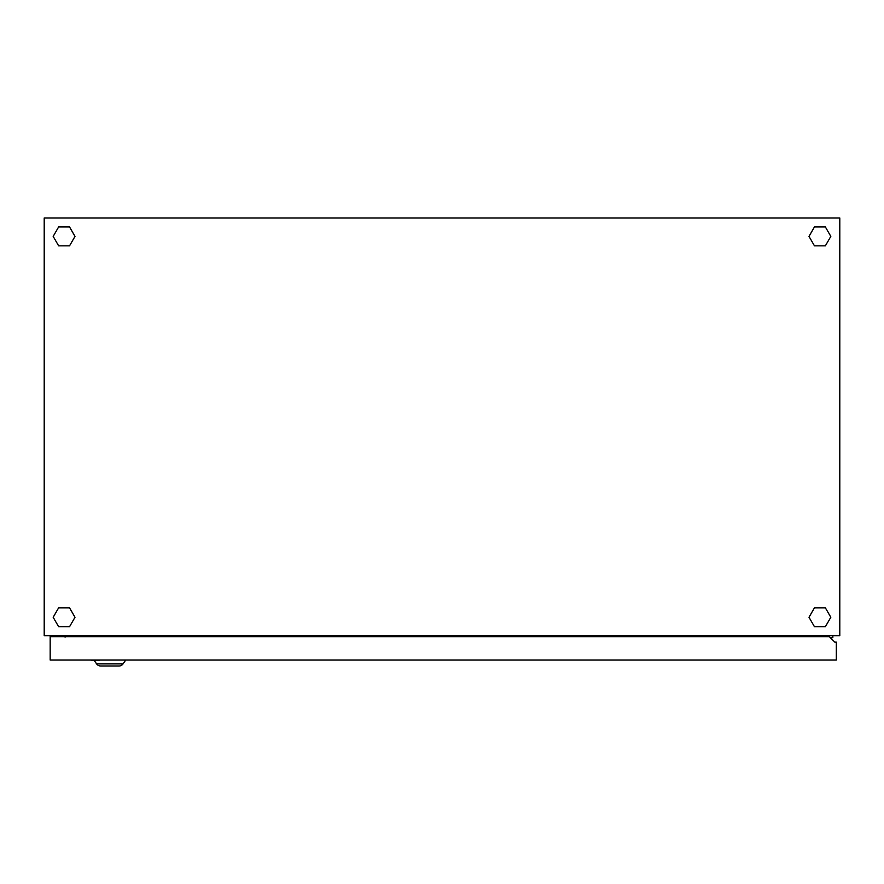 <?xml version="1.0" encoding="UTF-8"?>
<svg xmlns="http://www.w3.org/2000/svg" width="884" height="884" viewBox="0 0 884 884"><rect width="100%" height="100%" fill="white"/><g stroke="black" fill="none" stroke-linecap="round" stroke-linejoin="round"><path stroke-width="1.33" d="M70.057 635.673L70.057 636.668L65.084 636.635L65.206 635.684M44.2 635.684L839.8 635.684L839.8 217.994L44.2 217.994L44.2 635.684M832.839 635.684L832.839 637.673L830.352 637.673M813.943 635.673L813.943 636.668M815.932 636.668L815.932 635.684M825.369 607.838L814.451 607.838L809.004 617.275L814.451 626.723L825.369 626.723L830.816 617.275L825.369 607.838M825.369 245.84L830.816 236.393L825.369 226.945L814.451 226.945L809.004 236.393L814.451 245.84L825.369 245.84M58.631 245.84L69.549 245.84L74.996 236.393L69.549 226.945L58.631 226.945L53.184 236.393L58.631 245.84M58.631 607.838L53.184 617.275L58.631 626.723L69.549 626.723L74.996 617.275L69.549 607.838L58.631 607.838M65.084 636.171L50.167 636.171L50.167 660.039L836.319 660.039L836.319 642.138L834.827 642.138L829.358 636.668L50.167 636.668M813.943 636.171L815.932 636.171M94.279 660.536L96.621 663.895A4.973 4.973 0 0 0 100.688 666.006L101.881 666.006L100.688 666.006A4.973 4.973 0 0 1 96.621 663.895A4.973 4.973 0 0 0 100.688 666.006L118.986 666.006A4.973 4.973 0 0 0 123.053 663.895A4.973 4.973 0 0 1 118.986 666.006A4.973 4.973 0 0 0 123.053 663.895L125.749 660.039M65.084 635.684L65.084 637.165M78.864 660.039L75.029 660.039M88.941 660.039L80.135 660.039M99.019 660.039L103.748 660.039M99.019 660.536L95.317 660.039M95.317 660.536L94.047 660.039M94.047 660.536L90.212 660.039M96.621 663.895L123.053 663.895"/></g></svg>
